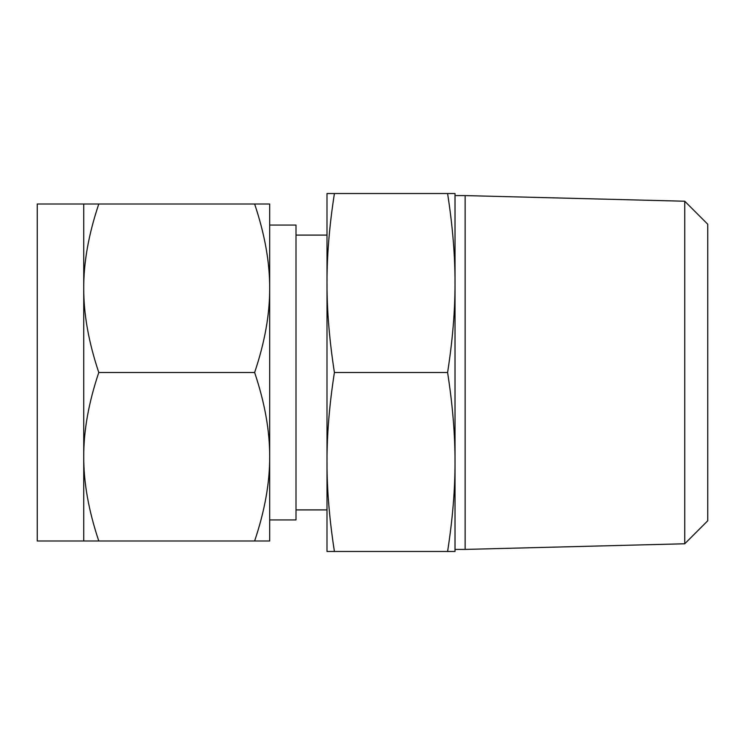 <?xml version="1.0" encoding="UTF-8"?>
<svg xmlns="http://www.w3.org/2000/svg" width="745" height="745" viewBox="0 0 745 745"><rect width="100%" height="100%" fill="white"/><g stroke="black" fill="none" stroke-linecap="round" stroke-linejoin="round"><path stroke-width="1.12" d="M334.412 193.532C329.411 225.549 326.943 255.377 326.999 283.016L326.999 193.532L455.018 193.532L455.018 283.016L455.018 195.59L465.131 195.59L465.131 549.41L455.018 549.41M455.018 461.984L455.018 372.5L455.018 551.468L447.596 551.468C452.597 519.451 455.074 489.623 455.018 461.984C455.074 434.568 452.606 404.74 447.596 372.5C452.597 340.484 455.074 310.656 455.018 283.016L455.018 372.5M455.018 283.016C455.074 255.6 452.606 225.772 447.596 193.532M684.739 201.225L707.75 224.236L707.75 520.764L684.739 543.775L684.739 201.225L465.131 195.59M334.412 551.468L326.999 551.468L326.999 283.016C326.934 310.432 329.411 340.26 334.412 372.5C329.411 404.516 326.943 434.344 326.999 461.984C326.934 489.4 329.411 519.228 334.412 551.468L447.596 551.468M334.412 372.5L447.596 372.5M326.999 283.016L326.999 372.5M326.999 461.984L326.999 509.906L296.007 509.906M269.681 519.926L296.007 519.926L296.007 225.074L269.681 225.074L269.681 540.991L254.632 540.991C264.773 510.846 269.792 482.769 269.681 456.741C269.783 430.843 264.773 402.756 254.632 372.5C264.773 342.365 269.792 314.278 269.681 288.259C269.783 262.352 264.773 234.275 254.632 204.009L98.787 204.009C88.646 234.154 83.626 262.231 83.738 288.259L83.738 204.009L98.787 204.009M83.738 204.009L37.25 204.009L37.25 540.991L83.738 540.991L83.738 288.259C83.636 314.157 88.646 342.244 98.787 372.5C88.646 402.635 83.626 430.722 83.738 456.741C83.636 482.648 88.646 510.725 98.787 540.991L83.738 540.991M269.681 372.5L269.681 456.741M254.632 204.009L269.681 204.009L269.681 288.259M254.632 540.991L98.787 540.991M254.632 372.5L98.787 372.5M684.739 543.775L465.131 549.41M326.999 235.094L296.007 235.094"/></g></svg>

